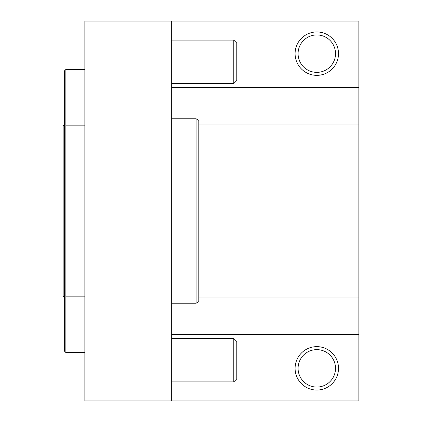 <?xml version="1.0" encoding="UTF-8"?>
<svg xmlns="http://www.w3.org/2000/svg" width="422" height="422" viewBox="0 0 422 422"><rect width="100%" height="100%" fill="white"/><g stroke="black" fill="none" stroke-linecap="round" stroke-linejoin="round"><path stroke-width="0.63" d="M196.077 118.761L198.794 120.328L198.794 301.672L196.077 303.239L196.077 118.761L171.664 118.761M236.774 341.493L233.783 338.502L236.774 341.493L236.774 378.924L233.783 381.91L233.783 338.502L171.664 338.502M233.783 40.09L236.774 43.076L236.774 80.507L233.783 83.498L233.783 40.09L171.664 40.09M171.664 21.1L171.664 400.9L84.854 400.9L84.854 21.1L358.853 21.1L358.853 124.949L198.794 124.949M171.664 87.518L358.853 87.518M198.794 297.051L358.853 297.051L358.853 124.949M358.853 297.051L358.853 334.482L171.664 334.482M358.853 334.482L358.853 400.9L171.664 400.9M64.508 295.706L64.508 126.294L65.864 125.84L65.864 352.544L64.508 351.188L64.508 295.706L65.864 296.16L84.854 296.16M64.508 126.294L64.508 70.812L65.864 69.456L65.864 125.84L84.854 125.84M299.514 60.821A18.716 18.716 0 0 0 331.655 65.041A18.716 18.716 0 0 0 319.238 35.1A18.716 18.716 0 0 0 299.514 60.821M296.756 61.965A21.701 21.701 0 0 1 319.628 32.135A21.701 21.701 0 0 1 334.024 66.861A21.701 21.701 0 0 1 296.756 61.965M299.514 375.517A18.716 18.716 0 0 0 331.655 379.731A18.716 18.716 0 0 0 319.238 349.791A18.716 18.716 0 0 0 299.514 375.517M296.756 376.661A21.701 21.701 0 0 1 319.628 346.826A21.701 21.701 0 0 1 334.024 381.551A21.701 21.701 0 0 1 296.756 376.661M64.508 125.545L63.147 125.545L63.147 296.455L64.508 296.455M236.774 80.507L233.783 83.498L171.664 83.498M196.077 303.239L171.664 303.239M233.783 381.91L171.664 381.91M84.854 352.544L65.864 352.544M84.854 69.456L65.864 69.456"/></g></svg>
